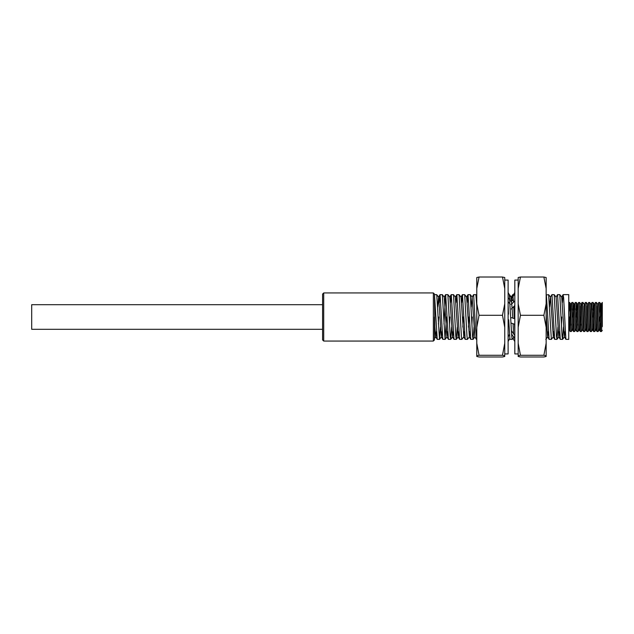 <?xml version="1.0" encoding="UTF-8"?>
<svg xmlns="http://www.w3.org/2000/svg" width="634" height="634" viewBox="0 0 634 634"><rect width="100%" height="100%" fill="white"/><g stroke="black" fill="none" stroke-linecap="round" stroke-linejoin="round"><path stroke-width="0.95" d="M504.751 280.069L508.111 280.069L508.111 353.93L504.751 353.93M479.058 277.018L476.784 277.534L476.784 288.533L479.058 277.018L502.485 277.018L504.751 277.534L504.751 356.466L502.485 356.982L479.058 356.982L476.784 356.466L476.784 355.793L479.058 355.278L476.784 343.256L476.784 355.793M504.751 303.781L502.485 315.296L504.751 327.326M476.784 303.781L476.784 327.326L479.058 315.296L476.784 303.781L476.784 288.533M502.485 315.296L479.058 315.296M476.784 327.326L476.784 343.256M504.751 343.256L502.485 355.278L479.058 355.278M502.485 355.278L504.751 355.793M502.485 277.018L504.751 288.533M511.598 304.122L511.598 302.101L508.111 297.703M508.111 301.657L510.283 304.399M508.111 292.504L511.598 298.725L509.99 299.05M508.111 341.496L509.76 338.548M508.111 336.297L509.403 334.665M518.176 353.93L514.824 353.93L514.824 280.069L518.176 280.069M546.151 355.793L546.151 343.256L543.877 355.278L546.151 355.793L546.151 356.466L543.877 356.982L520.451 356.982L518.176 356.466L518.176 277.534L520.451 277.018L543.877 277.018L546.151 288.533L546.151 277.534L543.877 277.018M518.176 355.793L520.451 355.278L518.176 343.256M520.451 355.278L543.877 355.278M546.151 343.256L546.151 303.781L543.877 315.296L546.151 327.326M518.176 327.326L520.451 315.296L543.877 315.296M520.451 315.296L518.176 303.781M546.151 303.781L546.151 288.533M518.176 288.533L520.451 277.018M514.824 338.81L511.575 334.023M514.824 335.655L511.384 330.591M514.824 341.591L512.993 338.374M511.836 300.413L513.477 300.682M511.337 298.78L511.337 299.565L513.429 299.977M514.824 293.447L511.337 299.565M514.824 292.409L511.408 298.392M514.824 305.501L511.337 309.012M514.824 300.881L511.337 304.391M514.824 324.291L511.337 323.134M514.824 318.791L511.337 317.642M322.595 329.308L31.7 329.308L31.7 304.692L322.595 304.692M322.595 339.935L322.595 294.065L323.712 292.948L323.712 341.052L322.595 339.935M434.48 317L434.48 339.935L433.355 341.052L433.355 292.948L434.48 294.065L434.869 326.938L435.74 336.82L437.222 339.333L434.48 294.065M563.143 294.62L568.738 294.62L568.738 339.38L565.885 339.333L563.61 297.623L563.087 294.667L562.35 302.664M563.539 327.065L562.596 339.349L562.089 336.377L559.798 294.651L557.548 294.62L556.01 297.18M561.74 317L561.447 324.014M562.556 339.38L560.29 339.333L557.548 294.62M557.944 327.065L557.001 339.349L556.494 336.377L554.203 294.651L551.952 294.62L550.415 297.18L549.551 306.935M556.961 339.38L554.695 339.333L551.952 294.62M553.965 331.336L553.316 336.836L551.366 339.38L548.608 294.651L546.151 294.937M551.366 339.38L549.107 339.333L546.357 294.62M514.824 331.701L514.491 324.18M514.261 318.609L513.762 306.571M514.158 336.836L512.209 339.38L511.741 336.377L509.3 294.62M512.209 339.38L509.942 339.333L508.714 319.798M476.784 339.38L475.5 328.19L473.638 294.62L472.1 297.18L471.236 306.935M474.034 327.065L473.091 339.349L472.584 336.377L470.293 294.651L467.987 294.667L467.25 302.664M472.235 317L471.942 324.014M473.051 339.38L470.785 339.333L468.043 294.62M468.859 317L468.439 327.065M470.048 331.336L469.406 336.836L467.456 339.38L466.989 336.377L464.698 294.651L462.392 294.667L461.663 302.664M467.456 339.38L465.19 339.333L462.448 294.62M463.264 317L462.844 327.065M464.46 331.336L463.811 336.836L461.861 339.38L461.394 336.377L459.103 294.651L456.797 294.667L456.068 302.664M461.861 339.38L459.595 339.333L456.852 294.62M457.249 327.065L456.306 339.349L455.806 336.377L453.508 294.651L451.21 294.667L450.473 302.664M456.266 339.38L454.007 339.333L451.257 294.62M451.654 327.065L450.711 339.349L450.211 336.377L447.881 294.62L445.615 294.667L443.974 324.014M449.863 317L449.569 324.014M450.671 339.38L448.412 339.333L445.662 294.62M446.479 317L445.084 339.38L442.326 294.651L440.02 294.667L439.283 302.664M445.084 339.38L442.817 339.333L440.067 294.62M440.464 327.065L439.489 339.38L436.731 294.651L434.48 294.62M438.673 317L438.379 324.014M439.489 339.38L437.222 339.333M513.556 302.156L512.795 294.62L512.423 296.625M508.309 309.986L508.127 314.202M508.484 314.202L508.111 305.271M476.784 305.857L475.888 294.651L473.638 294.62M602.3 303.401C601.951 301.134 601.603 305.667 601.262 317L600.422 331.542L601.492 331.519L602.3 317L602.3 326.573M600.422 331.542L599.582 317M599.78 302.458L598.71 302.489L598.464 304.407L597.069 331.542L598.139 331.519L598.385 329.593L599.78 302.458L600.62 317M597.069 331.542L596.491 323.934M596.428 302.458L595.35 302.489L595.112 304.407L593.709 331.542L594.779 331.519L595.025 329.593L596.428 302.458L597.68 304.352M593.709 331.542L593.139 323.934M593.067 302.458L591.997 302.489L591.752 304.407L590.357 331.542L591.427 331.519L591.673 329.593L593.067 302.458L593.693 311.278M590.357 331.542L589.779 323.934M589.715 302.458L588.637 302.489L588.4 304.407L586.997 331.542L588.067 331.519L588.312 329.593L589.715 302.458L590.888 304.36L591.997 302.489M586.997 331.542L586.426 323.934M586.355 302.458L585.285 302.489L585.039 304.407L583.645 331.542L584.714 331.519L584.96 329.593L586.355 302.458L587.607 304.352M583.645 331.542L582.495 329.64M580.482 317L580.799 325.163M583.003 302.458L581.925 302.489L581.679 304.407L580.284 331.542L581.354 331.519L581.6 329.593L582.717 304.407L583.003 302.458L584.255 304.352M580.284 331.542L579.714 323.934M577.13 317L577.447 325.163M579.642 302.458L578.573 302.489L578.327 304.407L576.924 331.542L578.002 331.519L578.248 329.593L579.642 302.458L580.895 304.352M576.924 331.542L575.783 329.64M576.29 302.458L575.212 302.489L574.967 304.407L573.572 331.542L574.642 331.519L574.887 329.593L576.29 302.458L576.916 311.278M573.572 331.542L572.993 323.934M570.41 317L570.735 325.163M572.93 302.458L571.86 302.489L571.614 304.407L570.212 331.542L571.289 331.519L571.535 329.593L572.93 302.458L573.556 311.278M570.212 331.542L569.38 317M592.869 317L592.552 308.837M576.092 317L575.767 308.837M572.732 317L572.415 308.837M568.738 317L569.578 302.458L570.204 311.278M598.139 331.519L599.36 329.648L599.598 327.976L600.961 304.36L602.3 302.458L602.3 317M434.48 331.725L434.48 338.635L435.74 336.82M565.148 331.336L564.403 336.82L561.708 297.164L559.798 294.651M559.56 331.336L558.808 336.82L556.113 297.164L554.203 294.651M553.316 336.836L550.518 297.164L548.608 294.651M548.37 331.336L547.617 336.82L546.151 314.195M513.619 333.88L513.033 323.697M512.771 318.109L511.258 297.18L512.74 294.667M508.46 336.82L508.278 336.083M476.38 339.333L474.898 336.82L472.1 297.18M469.406 336.836L466.608 297.164L464.698 294.651M463.811 336.836L461.013 297.164L459.103 294.651M458.865 331.336L458.113 336.82L455.315 297.18L456.797 294.667M453.27 331.336L452.517 336.82L449.831 297.164L447.921 294.651M447.675 331.336L446.93 336.82L444.236 297.164L442.326 294.651M442.08 331.336L441.335 336.82L438.641 297.164L437.666 306.935M436.485 331.336L435.843 336.836M568.738 330.282L569.395 327.976L570.83 304.352L569.609 302.481M571.289 331.519L572.51 329.648L572.748 327.976L573.865 306.024L575.212 302.489M572.962 302.481L574.182 304.352L574.673 310.066M574.642 331.519L575.862 329.648L576.108 327.976L577.225 306.024L578.573 302.489M576.322 302.481L577.542 304.352L578.034 310.066M578.002 331.519L579.222 329.648L579.46 327.976L580.578 306.024L581.925 302.489M581.354 331.519L582.575 329.648L582.82 327.976L583.938 306.024L585.285 302.489M584.714 331.519L585.935 329.648L586.173 327.976L587.29 306.024L588.637 302.489M588.067 331.519L589.287 329.648L589.533 327.976L590.888 304.36M591.427 331.519L592.647 329.648L592.885 327.976L594.003 306.024L595.35 302.489M594.779 331.519L596 329.648L596.245 327.976L597.363 306.024L598.71 302.489M600.961 304.36L599.819 302.481M323.712 341.052L433.355 341.052M513.564 294.62L512.795 294.62M569.578 302.458L568.738 302.458M436.731 294.651L438.641 297.164M439.528 339.349L441.438 336.836M445.123 339.349L447.033 336.836M450.711 339.349L452.628 336.836M453.508 294.651L455.418 297.164M456.306 339.349L458.216 336.836M470.293 294.651L472.203 297.164M473.091 339.349L475.001 336.836M475.888 294.651L476.784 295.824M509.451 294.651L511.361 297.164M545.811 339.349L547.728 336.836M557.001 339.349L558.911 336.836M562.596 339.349L564.506 336.836M564.403 336.82L565.885 339.333M561.605 297.18L563.087 294.667M558.808 336.82L560.29 339.333M553.213 336.82L554.695 339.333M547.617 336.82L549.107 339.333M509.625 338.794L509.942 339.333M469.303 336.82L470.785 339.333M466.505 297.18L467.987 294.667M463.708 336.82L465.19 339.333M460.91 297.18L462.392 294.667M458.113 336.82L459.595 339.333M452.517 336.82L454.007 339.333M449.72 297.18L451.21 294.667M446.93 336.82L448.412 339.333M444.133 297.18L445.615 294.667M441.335 336.82L442.817 339.333M438.538 297.18L440.02 294.667M323.712 292.948L433.355 292.948M569.07 329.64L570.18 331.511M570.751 304.36L571.86 302.489M572.431 329.64L573.532 331.511M579.143 329.64L580.245 331.511M585.856 329.64L586.957 331.511M589.208 329.64L590.317 331.511M592.568 329.64L593.678 331.511M595.92 329.64L597.03 331.511M599.281 329.64L600.39 331.511M602.3 330.282L601.492 331.519M593.099 302.481L594.327 304.352"/></g></svg>
